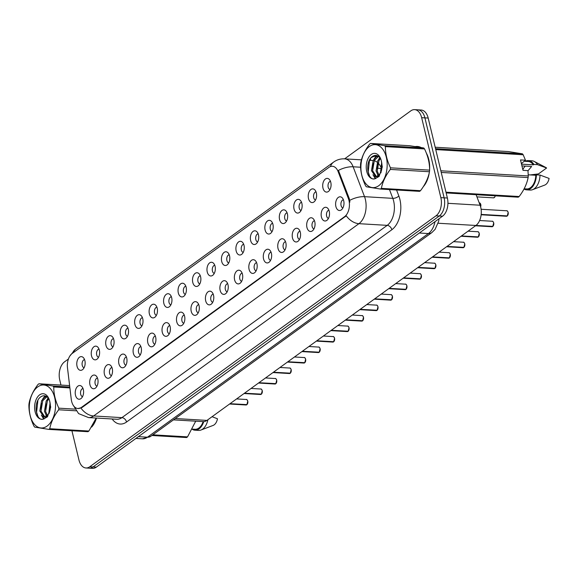 <?xml version="1.0" encoding="UTF-8"?>
<svg xmlns="http://www.w3.org/2000/svg" width="578" height="578" viewBox="0 0 578 578"><rect width="100%" height="100%" fill="white"/><g stroke="black" fill="none" stroke-linecap="round" stroke-linejoin="round"><path stroke-width="0.87" d="M308.507 198.565A6.871 4.183 93.4 0 1 309.779 190.668A6.871 4.183 93.4 0 1 314.699 189.757A6.871 4.183 93.4 0 1 316.339 192.893A6.871 4.183 93.4 0 1 313.984 201.932A6.871 4.183 93.4 0 1 308.507 198.565M316.014 191.838A4.118 2.507 -86.6 0 0 313.695 197.647A4.118 2.507 -86.6 0 0 315.53 200.017M294.036 209.055A6.871 4.183 93.4 0 1 295.315 201.151A6.871 4.183 93.4 0 1 300.235 200.241A6.871 4.183 93.4 0 1 301.875 203.377A6.871 4.183 93.4 0 1 299.52 212.415A6.871 4.183 93.4 0 1 294.036 209.055M301.55 202.322A4.118 2.507 -86.6 0 0 299.231 208.131A4.118 2.507 -86.6 0 0 301.066 210.5M279.571 219.539A6.871 4.183 93.4 0 1 280.85 211.635A6.871 4.183 93.4 0 1 285.77 210.724A6.871 4.183 93.4 0 1 287.403 213.86A6.871 4.183 93.4 0 1 285.048 222.898A6.871 4.183 93.4 0 1 279.571 219.539M287.078 212.805A4.118 2.507 -86.6 0 0 284.766 218.614A4.118 2.507 -86.6 0 0 286.601 220.984M265.107 230.022A6.871 4.183 93.4 0 1 266.386 222.125A6.871 4.183 93.4 0 1 271.306 221.208A6.871 4.183 93.4 0 1 272.939 224.343A6.871 4.183 93.4 0 1 270.583 233.382A6.871 4.183 93.4 0 1 265.107 230.022M272.614 223.289A4.118 2.507 -86.6 0 0 270.302 229.098A4.118 2.507 -86.6 0 0 272.13 231.467M250.642 240.506A6.871 4.183 93.4 0 1 251.914 232.609A6.871 4.183 93.4 0 1 256.842 231.691A6.871 4.183 93.4 0 1 258.474 234.827A6.871 4.183 93.4 0 1 256.119 243.865A6.871 4.183 93.4 0 1 250.642 240.506M258.149 233.779A4.118 2.507 -86.6 0 0 255.83 239.588A4.118 2.507 -86.6 0 0 257.665 241.958M236.171 250.989A6.871 4.183 93.4 0 1 237.45 243.092A6.871 4.183 93.4 0 1 242.37 242.182A6.871 4.183 93.4 0 1 244.01 245.31A6.871 4.183 93.4 0 1 241.655 254.356A6.871 4.183 93.4 0 1 236.171 250.989M243.685 244.263A4.118 2.507 -86.6 0 0 241.366 250.072A4.118 2.507 -86.6 0 0 243.201 252.441M221.706 261.473A6.871 4.183 93.4 0 1 222.985 253.576A6.871 4.183 93.4 0 1 227.905 252.665A6.871 4.183 93.4 0 1 229.538 255.801A6.871 4.183 93.4 0 1 227.19 264.84A6.871 4.183 93.4 0 1 221.706 261.473M229.22 254.746A4.118 2.507 -86.6 0 0 226.901 260.555A4.118 2.507 -86.6 0 0 228.736 262.925M207.242 271.963A6.871 4.183 93.4 0 1 208.521 264.059A6.871 4.183 93.4 0 1 213.441 263.149A6.871 4.183 93.4 0 1 215.074 266.285A6.871 4.183 93.4 0 1 212.718 275.323A6.871 4.183 93.4 0 1 207.242 271.963M214.749 265.23A4.118 2.507 -86.6 0 0 212.437 271.039A4.118 2.507 -86.6 0 0 214.265 273.408M192.777 282.447A6.871 4.183 93.4 0 1 194.056 274.543A6.871 4.183 93.4 0 1 198.976 273.632A6.871 4.183 93.4 0 1 200.609 276.768A6.871 4.183 93.4 0 1 198.254 285.807A6.871 4.183 93.4 0 1 192.777 282.447M200.284 275.713A4.118 2.507 -86.6 0 0 197.972 281.522A4.118 2.507 -86.6 0 0 199.8 283.892M178.313 292.93A6.871 4.183 93.4 0 1 179.585 285.033A6.871 4.183 93.4 0 1 184.512 284.116A6.871 4.183 93.4 0 1 186.145 287.252A6.871 4.183 93.4 0 1 183.79 296.29A6.871 4.183 93.4 0 1 178.313 292.93M185.82 286.197A4.118 2.507 -86.6 0 0 183.501 292.006A4.118 2.507 -86.6 0 0 185.336 294.375M163.841 303.414A6.871 4.183 93.4 0 1 165.12 295.517A6.871 4.183 93.4 0 1 170.04 294.599A6.871 4.183 93.4 0 1 171.68 297.735A6.871 4.183 93.4 0 1 169.325 306.774A6.871 4.183 93.4 0 1 163.841 303.414M171.355 296.687A4.118 2.507 -86.6 0 0 169.036 302.496A4.118 2.507 -86.6 0 0 170.871 304.866M149.377 313.897A6.871 4.183 93.4 0 1 150.656 306A6.871 4.183 93.4 0 1 155.576 305.09A6.871 4.183 93.4 0 1 157.209 308.219A6.871 4.183 93.4 0 1 154.853 317.264A6.871 4.183 93.4 0 1 149.377 313.897M156.891 307.171A4.118 2.507 -86.6 0 0 154.572 312.98A4.118 2.507 -86.6 0 0 156.407 315.35M134.912 324.381A6.871 4.183 93.4 0 1 136.191 316.484A6.871 4.183 93.4 0 1 141.111 315.574A6.871 4.183 93.4 0 1 142.744 318.709A6.871 4.183 93.4 0 1 140.389 327.748A6.871 4.183 93.4 0 1 134.912 324.381M142.419 317.654A4.118 2.507 -86.6 0 0 140.107 323.463A4.118 2.507 -86.6 0 0 141.935 325.833M120.448 334.872A6.871 4.183 93.4 0 1 121.727 326.967A6.871 4.183 93.4 0 1 126.647 326.057A6.871 4.183 93.4 0 1 128.28 329.193A6.871 4.183 93.4 0 1 125.925 338.231A6.871 4.183 93.4 0 1 120.448 334.872M127.955 328.138A4.118 2.507 -86.6 0 0 125.643 333.947A4.118 2.507 -86.6 0 0 127.471 336.317M105.976 345.355A6.871 4.183 93.4 0 1 107.255 337.451A6.871 4.183 93.4 0 1 112.175 336.541A6.871 4.183 93.4 0 1 113.815 339.676A6.871 4.183 93.4 0 1 111.46 348.715A6.871 4.183 93.4 0 1 105.976 345.355M113.49 338.621A4.118 2.507 -86.6 0 0 111.171 344.43A4.118 2.507 -86.6 0 0 113.006 346.8M91.512 355.838A6.871 4.183 93.4 0 1 92.791 347.942A6.871 4.183 93.4 0 1 97.711 347.024A6.871 4.183 93.4 0 1 99.344 350.16A6.871 4.183 93.4 0 1 96.996 359.198A6.871 4.183 93.4 0 1 91.512 355.838M99.026 349.105A4.118 2.507 -86.6 0 0 96.707 354.914A4.118 2.507 -86.6 0 0 98.542 357.283M77.047 366.322A6.871 4.183 93.4 0 1 78.326 358.425A6.871 4.183 93.4 0 1 83.246 357.507A6.871 4.183 93.4 0 1 84.879 360.643A6.871 4.183 93.4 0 1 82.524 369.682A6.871 4.183 93.4 0 1 77.047 366.322M84.554 359.595A4.118 2.507 -86.6 0 0 82.242 365.404A4.118 2.507 -86.6 0 0 84.07 367.774M322.972 188.081A6.871 4.183 93.4 0 1 324.251 180.184A6.871 4.183 93.4 0 1 329.171 179.274A6.871 4.183 93.4 0 1 330.804 182.402A6.871 4.183 93.4 0 1 328.449 191.448A6.871 4.183 93.4 0 1 322.972 188.081M330.479 181.355A4.118 2.507 -86.6 0 0 328.167 187.164A4.118 2.507 -86.6 0 0 329.995 189.533M321.419 216.981A6.871 4.183 93.4 0 1 322.697 209.084A6.871 4.183 93.4 0 1 327.618 208.167A6.871 4.183 93.4 0 1 329.25 211.302A6.871 4.183 93.4 0 1 326.895 220.341A6.871 4.183 93.4 0 1 321.419 216.981M328.925 210.248A4.118 2.507 -86.6 0 0 326.613 216.056A4.118 2.507 -86.6 0 0 328.441 218.426M306.947 227.465A6.871 4.183 93.4 0 1 308.226 219.568A6.871 4.183 93.4 0 1 313.146 218.65A6.871 4.183 93.4 0 1 314.786 221.786A6.871 4.183 93.4 0 1 312.431 230.824A6.871 4.183 93.4 0 1 306.947 227.465M314.461 220.738A4.118 2.507 -86.6 0 0 312.142 226.547A4.118 2.507 -86.6 0 0 313.977 228.917M292.482 237.948A6.871 4.183 93.4 0 1 293.761 230.051A6.871 4.183 93.4 0 1 298.681 229.141A6.871 4.183 93.4 0 1 300.314 232.269A6.871 4.183 93.4 0 1 297.966 241.315A6.871 4.183 93.4 0 1 292.482 237.948M299.996 231.222A4.118 2.507 -86.6 0 0 297.677 237.031A4.118 2.507 -86.6 0 0 299.512 239.4M278.018 248.432A6.871 4.183 93.4 0 1 279.297 240.535A6.871 4.183 93.4 0 1 284.217 239.624A6.871 4.183 93.4 0 1 285.85 242.76A6.871 4.183 93.4 0 1 283.495 251.798A6.871 4.183 93.4 0 1 278.018 248.432M285.525 241.705A4.118 2.507 -86.6 0 0 283.213 247.514A4.118 2.507 -86.6 0 0 285.041 249.884M263.554 258.922A6.871 4.183 93.4 0 1 264.832 251.018A6.871 4.183 93.4 0 1 269.753 250.108A6.871 4.183 93.4 0 1 271.385 253.243A6.871 4.183 93.4 0 1 269.03 262.282A6.871 4.183 93.4 0 1 263.554 258.922M271.06 252.189A4.118 2.507 -86.6 0 0 268.748 257.998A4.118 2.507 -86.6 0 0 270.576 260.367M249.089 269.406A6.871 4.183 93.4 0 1 250.361 261.502A6.871 4.183 93.4 0 1 255.288 260.591A6.871 4.183 93.4 0 1 256.921 263.727A6.871 4.183 93.4 0 1 254.566 272.765A6.871 4.183 93.4 0 1 249.089 269.406M256.596 262.672A4.118 2.507 -86.6 0 0 254.277 268.481A4.118 2.507 -86.6 0 0 256.112 270.851M234.617 279.889A6.871 4.183 93.4 0 1 235.896 271.992A6.871 4.183 93.4 0 1 240.816 271.075A6.871 4.183 93.4 0 1 242.457 274.21A6.871 4.183 93.4 0 1 240.101 283.249A6.871 4.183 93.4 0 1 234.617 279.889M242.131 273.156A4.118 2.507 -86.6 0 0 239.812 278.964A4.118 2.507 -86.6 0 0 241.647 281.334M220.153 290.373A6.871 4.183 93.4 0 1 221.432 282.476A6.871 4.183 93.4 0 1 226.352 281.558A6.871 4.183 93.4 0 1 227.985 284.694A6.871 4.183 93.4 0 1 225.63 293.732A6.871 4.183 93.4 0 1 220.153 290.373M227.667 283.646A4.118 2.507 -86.6 0 0 225.348 289.455A4.118 2.507 -86.6 0 0 227.183 291.825M205.689 300.856A6.871 4.183 93.4 0 1 206.967 292.959A6.871 4.183 93.4 0 1 211.888 292.049A6.871 4.183 93.4 0 1 213.52 295.177A6.871 4.183 93.4 0 1 211.165 304.223A6.871 4.183 93.4 0 1 205.689 300.856M213.195 294.13A4.118 2.507 -86.6 0 0 210.883 299.939A4.118 2.507 -86.6 0 0 212.711 302.308M191.224 311.34A6.871 4.183 93.4 0 1 192.503 303.443A6.871 4.183 93.4 0 1 197.423 302.532A6.871 4.183 93.4 0 1 199.056 305.668A6.871 4.183 93.4 0 1 196.701 314.707A6.871 4.183 93.4 0 1 191.224 311.34M198.731 304.613A4.118 2.507 -86.6 0 0 196.419 310.422A4.118 2.507 -86.6 0 0 198.247 312.792M176.752 321.83A6.871 4.183 93.4 0 1 178.031 313.926A6.871 4.183 93.4 0 1 182.951 313.016A6.871 4.183 93.4 0 1 184.592 316.152A6.871 4.183 93.4 0 1 182.236 325.19A6.871 4.183 93.4 0 1 176.752 321.83M184.266 315.097A4.118 2.507 -86.6 0 0 181.947 320.906A4.118 2.507 -86.6 0 0 183.782 323.275M162.288 332.314A6.871 4.183 93.4 0 1 163.567 324.41A6.871 4.183 93.4 0 1 168.487 323.499A6.871 4.183 93.4 0 1 170.127 326.635A6.871 4.183 93.4 0 1 167.772 335.674A6.871 4.183 93.4 0 1 162.288 332.314M169.802 325.58A4.118 2.507 -86.6 0 0 167.483 331.389A4.118 2.507 -86.6 0 0 169.318 333.759M147.823 342.797A6.871 4.183 93.4 0 1 149.102 334.9A6.871 4.183 93.4 0 1 154.023 333.983A6.871 4.183 93.4 0 1 155.655 337.119A6.871 4.183 93.4 0 1 153.3 346.157A6.871 4.183 93.4 0 1 147.823 342.797M155.33 336.064A4.118 2.507 -86.6 0 0 153.018 341.873A4.118 2.507 -86.6 0 0 154.853 344.242M133.359 353.281A6.871 4.183 93.4 0 1 134.638 345.384A6.871 4.183 93.4 0 1 139.558 344.466A6.871 4.183 93.4 0 1 141.191 347.602A6.871 4.183 93.4 0 1 138.836 356.64A6.871 4.183 93.4 0 1 133.359 353.281M140.866 346.554A4.118 2.507 -86.6 0 0 138.554 352.363A4.118 2.507 -86.6 0 0 140.382 354.733M118.895 363.764A6.871 4.183 93.4 0 1 120.166 355.867A6.871 4.183 93.4 0 1 125.094 354.957A6.871 4.183 93.4 0 1 126.727 358.085A6.871 4.183 93.4 0 1 124.371 367.131A6.871 4.183 93.4 0 1 118.895 363.764M126.401 357.038A4.118 2.507 -86.6 0 0 124.082 362.847A4.118 2.507 -86.6 0 0 125.917 365.217M104.423 374.248A6.871 4.183 93.4 0 1 105.702 366.351A6.871 4.183 93.4 0 1 110.622 365.441A6.871 4.183 93.4 0 1 112.262 368.576A6.871 4.183 93.4 0 1 109.907 377.615A6.871 4.183 93.4 0 1 104.423 374.248M111.937 367.521A4.118 2.507 -86.6 0 0 109.618 373.33A4.118 2.507 -86.6 0 0 111.453 375.7M89.958 384.738A6.871 4.183 93.4 0 1 91.237 376.834A6.871 4.183 93.4 0 1 96.158 375.924A6.871 4.183 93.4 0 1 97.79 379.06A6.871 4.183 93.4 0 1 95.435 388.098A6.871 4.183 93.4 0 1 89.958 384.738M97.472 378.005A4.118 2.507 -86.6 0 0 95.153 383.814A4.118 2.507 -86.6 0 0 96.988 386.183M75.494 395.222A6.871 4.183 93.4 0 1 76.773 387.318A6.871 4.183 93.4 0 1 81.693 386.407A6.871 4.183 93.4 0 1 83.326 389.543A6.871 4.183 93.4 0 1 80.971 398.582A6.871 4.183 93.4 0 1 75.494 395.222M83.001 388.488A4.118 2.507 -86.6 0 0 80.689 394.297A4.118 2.507 -86.6 0 0 82.517 396.667M335.883 206.498A6.871 4.183 93.4 0 1 337.162 198.594A6.871 4.183 93.4 0 1 342.082 197.683A6.871 4.183 93.4 0 1 343.715 200.819A6.871 4.183 93.4 0 1 341.36 209.857A6.871 4.183 93.4 0 1 335.883 206.498M343.39 199.764A4.118 2.507 -86.6 0 0 341.078 205.573A4.118 2.507 -86.6 0 0 342.906 207.943M476.099 194.699L480.108 205.219A13.742 8.367 93.4 0 1 480.744 207.3A13.742 8.367 93.4 0 1 475.911 225.471L206.967 420.401A13.742 8.367 93.4 0 1 203.16 421.615L173.472 419.866M348.353 198.442A12.362 7.528 93.4 0 1 348.931 200.313A12.362 7.528 93.4 0 1 344.582 216.671L81.368 407.439A12.362 7.528 93.4 0 1 77.943 408.538A12.362 7.528 93.4 0 1 71.26 399.275L67.482 367.789A12.362 7.528 93.4 0 1 72.192 353.461L328.954 167.367A12.362 7.528 93.4 0 1 332.386 166.269A12.362 7.528 93.4 0 1 338.13 171.623L348.353 198.442L349.242 198.492L349.907 202.076M429.613 169.282A22.21 13.518 -86.6 0 0 428.775 159.449A22.21 13.518 -86.6 0 0 426.311 153.026M420.856 147.412A22.21 13.518 -86.6 0 0 417.417 146.458A22.21 13.518 -86.6 0 0 415.582 146.552M418.862 146.675A22.21 13.518 -86.6 0 0 418.371 146.747M330.464 166.551A16.025 11.379 54.1 0 1 333.636 162.078C336.902 159.745 340.565 158.668 344.618 158.856A18.315 11.148 93.4 0 1 353.129 166.789L364.523 196.672A18.315 11.148 93.4 0 1 365.375 199.453A18.315 11.148 93.4 0 1 358.931 223.679A16.025 11.379 -125.9 0 1 346.251 215.825L82.09 407.483L77.943 408.538M349.719 200.342L349.726 200.364A16.025 7.565 159.1 0 1 364.523 196.672L392.809 198.348L389.471 189.577M414.636 109.639L421.16 110.022A13.742 8.367 -86.6 0 1 428.182 118.057L447.379 198.023A13.742 8.367 -86.6 0 1 442.546 216.194L96.302 467.147A13.742 8.367 -86.6 0 1 92.494 468.361L89.229 468.173A13.742 8.367 -86.6 0 0 93.036 466.952L439.28 215.999A13.742 8.367 -86.6 0 0 444.114 197.828L424.917 117.869A13.742 8.367 -86.6 0 0 417.894 109.827A13.742 8.367 -86.6 0 1 424.917 117.869L444.114 197.828A13.742 8.367 -86.6 0 1 439.28 215.999L93.036 466.952A13.742 8.367 -86.6 0 1 89.229 468.173L85.963 467.978A13.742 8.367 -86.6 0 0 89.771 466.757L436.014 215.804A13.742 8.367 -86.6 0 0 440.855 197.633L421.658 117.674A13.742 8.367 -86.6 0 0 414.636 109.639A13.742 8.367 -86.6 0 0 410.821 110.853L344.604 158.849M360.593 167.23L353.129 166.789A16.025 7.565 159.1 0 0 338.412 170.416L349.242 198.492M423.277 186.716A22.21 13.518 -86.6 0 0 429.266 172.678M91.656 427.07A22.21 13.518 -86.6 0 0 96.497 418.06M71.932 430.762L78.94 459.944A13.742 8.367 -86.6 0 0 85.963 467.978M68.414 359.025L64.577 361.806A13.742 8.367 -86.6 0 0 59.744 379.977L60.965 385.071M507.123 216.056L506.4 216.259A2.745 1.676 -86.6 0 0 507.094 216.064L507.144 215.962M507.282 215.89L481.185 214.424M507.094 216.064L481.171 214.532M492.658 226.54L491.936 226.742A2.745 1.676 -86.6 0 0 492.629 226.547L492.68 226.446M492.81 226.374L475.932 225.456M492.629 226.547L475.802 225.55M493.699 222.884L492.767 226.446A2.745 1.676 -86.6 0 0 493.663 222.87A2.745 1.676 -86.6 0 0 492.261 221.258C492.543 220.948 493.027 221.49 493.699 222.884A2.659 1.618 93.4 0 1 493.287 225.81M478.194 237.023L477.464 237.233A2.745 1.676 -86.6 0 0 478.158 237.031L478.216 236.951M478.353 236.886L461.468 235.94M478.158 237.031L461.331 236.041M463.729 247.507L463 247.716A2.745 1.676 -86.6 0 0 463.693 247.521L463.751 247.435M463.881 247.377L447.004 246.423M463.693 247.521L446.866 246.524M449.258 257.998L448.535 258.2A2.745 1.676 -86.6 0 0 449.229 258.005L449.279 257.896M449.417 257.86L432.539 256.907M449.229 258.005L432.402 257.008M369.335 146.566A21.523 13.106 -86.6 0 0 361.763 175.04A21.523 13.106 -86.6 0 0 378.735 185.719A21.523 13.106 -86.6 0 0 386.306 157.245A21.523 13.106 -86.6 0 0 369.335 146.566M370.101 143.741A24.731 15.057 -86.6 0 0 369.645 144.088C364.884 150.323 361.9 156.638 360.679 163.032A24.731 15.057 -86.6 0 0 360.52 164.643C360.455 171.587 362.153 178.653 365.614 185.841A24.731 15.057 -86.6 0 0 366.38 186.788L380.44 189.042A24.731 15.057 -86.6 0 0 380.902 188.717A24.731 15.057 -86.6 0 0 381.364 188.37L420.502 190.689C425.235 184.505 428.226 178.19 429.468 171.745A24.731 15.057 -86.6 0 0 429.62 170.134C429.678 163.148 427.98 156.082 424.534 148.929A24.731 15.057 -86.6 0 0 423.768 147.99L409.708 145.728L370.57 143.416A24.731 15.057 -86.6 0 0 370.101 143.741M380.44 189.042L419.577 191.354A24.731 15.057 -86.6 0 0 420.04 191.036A24.731 15.057 -86.6 0 0 420.502 190.689M378.091 156.111L376.285 156.891L373.222 160.308L371.452 170.669L375.642 176.702L378.554 175.791L380.844 172.331L382.268 166.088M378.532 156.4L374.371 160.373L372.6 170.734L376.567 176.724M380.815 159.131L379.862 157.693C377.781 155.294 375.483 154.781 372.976 156.147C364.248 160.836 367.42 182.005 375.238 178.631L379.06 176.456L382.282 167.064L381.27 160.605A12.795 7.789 -86.6 0 0 380.49 158.307A12.795 7.789 -86.6 0 0 371.242 154.507A12.795 7.789 -86.6 0 0 366.488 170.17A12.795 7.789 -86.6 0 0 375.238 178.631M381.682 162.432L380.664 171.211L381.025 172.793M381.993 165.25L381.646 169.845M379.992 157.837L377.831 160.576L376.054 170.944L378.344 175.965M380.483 158.545L378.98 160.648L377.21 171.009L379.305 175.842M375.989 176.745L379.247 176.203M381.27 160.605C382.383 165.041 382.239 168.949 380.844 172.331M424.534 148.929L385.396 146.617A24.731 15.057 -86.6 0 0 384.623 145.678L423.768 147.99M429.468 171.745L390.331 169.426A24.731 15.057 -86.6 0 0 390.482 167.815L429.62 170.134M390.331 169.426C385.598 175.611 382.607 181.926 381.364 188.37M385.396 146.617C385.331 153.56 387.029 160.626 390.482 167.815M370.57 143.416L384.623 145.678M382 165.575L381.718 169.484M377.752 163.574L377.239 171.204M377.066 155.634L375.736 157.274M373.142 163.299L372.637 170.929M374.002 175.922L375.772 178.523M369.53 159.998L368.215 171.883L369.523 175.914M379.746 157.548L378.865 159.022M377.557 175.011L378.034 176.174M376.581 155.504L374.255 158.748M372.947 174.737L375.324 178.616M37.715 386.92A21.523 13.106 -86.6 0 0 30.143 415.394A21.523 13.106 -86.6 0 0 47.114 426.073A21.523 13.106 -86.6 0 0 54.686 397.599A21.523 13.106 -86.6 0 0 37.715 386.92M69.62 385.584L38.95 383.77A24.731 15.057 -86.6 0 0 38.48 384.095A24.731 15.057 -86.6 0 0 38.025 384.442C33.264 390.677 30.273 396.992 29.059 403.386A24.731 15.057 -86.6 0 0 28.9 404.997C28.835 411.941 30.533 419.007 33.986 426.196A24.731 15.057 -86.6 0 0 34.759 427.135L48.812 429.396A24.731 15.057 -86.6 0 0 49.282 429.071A24.731 15.057 -86.6 0 0 49.737 428.724L88.882 431.036L96.194 418.039M48.812 429.396L87.957 431.708A24.731 15.057 -86.6 0 0 88.42 431.383A24.731 15.057 -86.6 0 0 88.882 431.036M46.471 396.465L44.665 397.245L41.602 400.662L39.824 411.023L44.022 417.056L46.934 416.146L49.224 412.685L50.64 406.442M46.912 396.754L42.75 400.727L40.98 411.088L44.947 417.078M49.195 399.485L48.379 398.213L46.204 400.93L44.434 411.298L46.724 416.312M50.062 402.787L49.036 411.565L49.405 413.147M50.373 405.604L50.019 410.199M48.863 398.899L47.36 401.002L45.583 411.363L47.685 416.196M44.369 417.099L47.627 416.557M39.622 394.861A12.795 7.789 -86.6 0 0 34.868 410.525A12.795 7.789 -86.6 0 0 43.617 418.985L47.439 416.81L50.662 407.411L49.65 400.959A12.795 7.789 -86.6 0 0 48.863 398.661A12.795 7.789 -86.6 0 0 39.622 394.861M48.379 398.213L48.241 398.04C46.153 395.648 43.863 395.135 41.356 396.501C32.628 401.19 35.8 422.359 43.617 418.985M49.65 400.959C50.763 405.395 50.618 409.303 49.224 412.685M69.895 387.925L53.768 386.971A24.731 15.057 -86.6 0 0 53.003 386.025L69.786 387.022M75.942 410.799L58.703 409.78A24.731 15.057 -86.6 0 0 58.862 408.169L74.808 409.116M58.703 409.78C53.971 415.965 50.987 422.28 49.737 428.724M53.768 386.971C53.711 393.914 55.401 400.98 58.862 408.169M38.95 383.77L53.003 386.025M50.38 405.929L50.091 409.838M46.124 403.928L45.619 411.558M45.445 395.988L44.116 397.628M41.522 403.654L41.016 411.283M42.375 416.276L44.145 418.877M37.91 400.352L36.595 412.237L37.902 416.268M48.118 397.902L47.237 399.376M45.929 415.365L46.413 416.528M44.961 395.858L42.635 399.102M41.327 415.091L43.704 418.971M423.97 185.61A21.978 13.381 -86.6 0 0 428.746 174.766M429.526 167.143A21.978 13.381 -86.6 0 0 428.645 159.55A21.978 13.381 -86.6 0 0 426.81 154.333M527.989 170.77L531.637 166.471L521.941 165.9M525.359 166.103A10.353 6.3 -86.6 0 0 522.852 169.694M446.158 192.929L518.228 197.192A24.731 15.057 -86.6 0 0 519.152 196.52C523.885 190.335 526.876 184.021 528.119 177.576A24.731 15.057 -86.6 0 0 528.27 175.965L527.974 170.626L523.003 170.337L520.503 159.925L525.474 160.214L523.184 154.767L435.754 149.594M524.138 188.782L526.645 188.927A13.742 8.367 -86.6 0 0 535.82 175.257L528.256 174.809M524 189.042A14.652 8.923 -86.6 0 0 526.587 189.844A14.652 8.923 -86.6 0 0 536.391 174.845L535.82 175.257M526.587 189.844L530.214 190.061A14.652 8.923 -86.6 0 0 532.591 189.678A14.652 8.923 -86.6 0 0 540.018 175.062L536.391 174.845M532.591 189.678L544.714 185.09A9.161 5.578 -86.6 0 0 549.1 178.429L540.018 175.062M445.978 192.192L519.152 196.52M435.537 148.683L522.418 153.82L508.358 151.566L435.191 147.238M523.184 154.767A24.731 15.057 -86.6 0 0 522.418 153.82M440.841 170.792L528.27 175.965M528.119 177.576L441.238 172.439M525.474 160.214L521.378 163.552M419.968 147.253A21.978 13.381 -86.6 0 0 417.403 146.689A21.978 13.381 -86.6 0 0 416.456 146.689M521.522 164.152L533.321 164.846A13.742 8.367 -86.6 0 0 528.263 161.5L524.521 161.276M533.321 164.846L533.891 164.434A14.652 8.923 -86.6 0 0 528.321 160.583A14.652 8.923 -86.6 0 0 525.164 161.32M533.891 164.434L537.518 164.651A14.652 8.923 -86.6 0 0 534.26 161.457A14.652 8.923 -86.6 0 0 531.948 160.8L528.321 160.583M537.518 164.651L546.6 168.017A9.161 5.578 -86.6 0 0 545.762 167.447L534.26 161.457M546.6 168.017L538.45 173.927L530.134 174.924M92.35 425.964A21.978 13.381 -86.6 0 0 96.353 418.053M151.913 435.494L186.607 437.539A24.731 15.057 -86.6 0 0 187.532 436.874L195.711 421.181M192.517 429.136L195.017 429.281A13.742 8.367 -86.6 0 0 203.124 421.615M192.38 429.389A14.652 8.923 -86.6 0 0 194.967 430.198A14.652 8.923 -86.6 0 0 203.738 421.622M194.967 430.198L198.594 430.408A14.652 8.923 -86.6 0 0 200.963 430.032A14.652 8.923 -86.6 0 0 207.914 419.707M200.963 430.032L213.094 425.437A9.161 5.578 -86.6 0 0 217.48 418.783L212.061 416.702M152.838 434.822L187.532 436.874M434.793 268.481L434.071 268.683A2.745 1.676 -86.6 0 0 434.764 268.488L434.815 268.38M434.952 268.308L418.075 267.39M434.764 268.488L417.937 267.491M403.466 277.975L419.606 279.167A2.745 1.676 -86.6 0 0 420.3 278.972L420.351 278.892M420.488 278.827L403.603 277.881M405.864 289.448L405.135 289.65A2.745 1.676 -86.6 0 0 405.828 289.455L405.879 289.354M406.023 289.311L389.139 288.364M405.828 289.455L389.001 288.458M374.537 298.949L390.67 300.141A2.745 1.676 -86.6 0 0 391.364 299.939L391.414 299.838M391.552 299.765L374.674 298.848M376.928 310.415L376.206 310.624A2.745 1.676 -86.6 0 0 376.899 310.429L376.95 310.321M377.087 310.249L360.21 309.331M376.899 310.429L360.072 309.432M362.464 320.906L361.741 321.108A2.745 1.676 -86.6 0 0 362.435 320.913L362.485 320.804M362.623 320.732L345.738 319.815M362.435 320.913L345.608 319.916M347.999 331.389L347.27 331.591A2.745 1.676 -86.6 0 0 347.963 331.396L348.021 331.317M348.151 331.216L331.273 330.298M347.963 331.396L331.136 330.399M333.535 341.873L332.805 342.075A2.745 1.676 -86.6 0 0 333.499 341.88L333.549 341.779M333.687 341.706L316.809 340.789M333.499 341.88L316.672 340.883M319.063 352.356L318.341 352.558A2.745 1.676 -86.6 0 0 319.034 352.363L319.085 352.262M319.222 352.19L302.345 351.272M319.034 352.363L302.207 351.373M304.599 362.839L303.876 363.049A2.745 1.676 -86.6 0 0 304.57 362.847L304.62 362.746M304.758 362.673L287.88 361.756M304.57 362.847L287.743 361.857M290.134 373.323L289.412 373.533A2.745 1.676 -86.6 0 0 290.105 373.337L290.156 373.251M290.286 373.157L273.408 372.239M290.105 373.337L273.271 372.34M275.67 383.814L274.94 384.016A2.745 1.676 -86.6 0 0 275.634 383.821L275.684 383.713M275.822 383.64L258.944 382.723M275.634 383.821L258.807 382.824M261.205 394.297L260.476 394.499A2.745 1.676 -86.6 0 0 261.169 394.304L261.22 394.196M261.357 394.124L244.48 393.206M261.169 394.304L244.342 393.307M246.734 404.781L246.011 404.983A2.745 1.676 -86.6 0 0 246.705 404.788L246.755 404.687M246.893 404.614L230.015 403.697M246.705 404.788L229.878 403.791M447.928 203.311L480.108 205.219M338.13 171.623L339.019 171.673M81.368 407.439L82.09 407.483M344.582 216.671L345.297 216.714M438.153 223.238L475.911 225.471M175.322 418.53L206.967 420.401M126.546 422.012A4.581 3.251 54.1 0 0 121.922 417.634L387.217 225.355A18.315 11.148 -86.6 0 0 393.661 201.122A18.315 11.148 -86.6 0 0 392.809 198.348A4.581 2.16 -20.9 0 0 398.834 195.971A22.896 13.937 93.4 0 1 391.848 229.733L126.546 422.012A22.896 13.937 93.4 0 1 112.118 418.985M116.843 419.26A18.315 11.148 -86.6 0 0 121.922 417.634L93.629 415.965A18.315 11.148 93.4 0 1 88.55 417.591L116.843 419.26M80.949 408.111A16.025 11.379 54.1 0 0 93.629 415.965L358.931 223.679L387.217 225.355A4.581 3.251 54.1 0 1 391.848 229.733M72.481 353.252A16.025 11.379 -125.9 0 1 75.516 349.155L333.636 162.078M370.96 157.852A22.896 13.937 93.4 0 1 377.6 156.255M396.559 189.996L398.834 195.971M89.771 466.757L96.302 467.147M436.014 215.804L442.546 216.194M440.855 197.633L447.379 198.023M421.658 117.674L428.182 118.057M377.008 168.205L380.461 168.408M380.599 166.601A18.315 11.148 -86.6 0 0 377.961 162.931M377.073 162.158A18.315 11.148 -86.6 0 0 374.19 160.727M373.099 160.54A18.315 11.148 -86.6 0 0 372.911 160.525L369.371 160.316M370.433 160.381A4.581 3.251 54.1 0 0 370.505 158.43M138.366 436.657L147.455 437.192A9.161 6.503 54.1 0 0 150.829 436.274L142.369 438.818A18.315 11.148 -86.6 0 0 147.455 437.192L428.414 233.555A18.315 11.148 -86.6 0 0 435.024 221.649M419.332 233.013L428.414 233.555A9.161 6.503 54.1 0 0 431.795 232.638L150.829 436.274M507.961 211.866A2.659 1.618 93.4 0 1 508.141 212.386A2.745 1.676 -86.6 0 0 506.725 210.775C507.014 210.464 507.491 211.006 508.163 212.401L507.267 215.955M507.231 215.962A2.745 1.676 -86.6 0 0 508.127 212.379M508.149 212.422A2.659 1.618 93.4 0 1 507.759 215.327M495.274 195.834L494.696 197.185L493.489 197.849A2.745 1.676 -86.6 0 0 495.238 195.826A2.659 1.618 93.4 0 1 494.84 196.91M493.496 222.349A2.659 1.618 93.4 0 1 493.67 222.87M479.025 232.833A2.659 1.618 93.4 0 1 479.205 233.353A2.745 1.676 -86.6 0 0 477.789 231.742C478.078 231.431 478.562 231.973 479.234 233.368L478.331 236.922M478.295 236.937A2.745 1.676 -86.6 0 0 479.198 233.353M479.22 233.396A2.659 1.618 93.4 0 1 478.822 236.294M464.56 243.316A2.659 1.618 93.4 0 1 464.741 243.837A2.745 1.676 -86.6 0 0 463.325 242.233C463.614 241.922 464.091 242.457 464.77 243.851L463.867 247.406M463.831 247.42A2.745 1.676 -86.6 0 0 464.734 243.837M464.748 243.88A2.659 1.618 93.4 0 1 464.358 246.777M450.096 253.807A2.659 1.618 93.4 0 1 450.276 254.32A2.745 1.676 -86.6 0 0 448.86 252.716C449.149 252.405 449.626 252.947 450.298 254.334L449.402 257.896M449.366 257.904A2.745 1.676 -86.6 0 0 450.262 254.32M450.284 254.363A2.659 1.618 93.4 0 1 449.894 257.261M480.773 204.496A2.659 1.618 93.4 0 1 480.636 206.859A2.745 1.676 -86.6 0 0 480.752 204.453A2.745 1.676 -86.6 0 0 479.343 202.849L480.788 204.468L480.643 206.895M480.585 203.94A2.659 1.618 93.4 0 1 480.759 204.453M435.631 264.291A2.659 1.618 93.4 0 1 435.805 264.803A2.745 1.676 -86.6 0 0 434.396 263.2C434.685 262.889 435.162 263.431 435.834 264.825L434.938 268.38M434.902 268.387A2.745 1.676 -86.6 0 0 435.798 264.803M435.819 264.847A2.659 1.618 93.4 0 1 435.422 267.744M420.43 278.871A2.745 1.676 -86.6 0 0 421.333 275.287A2.745 1.676 -86.6 0 0 419.924 273.683C420.213 273.372 420.697 273.914 421.369 275.309L420.466 278.863M421.167 274.774A2.659 1.618 93.4 0 1 421.34 275.294M421.355 275.33A2.659 1.618 93.4 0 1 420.957 278.235M406.695 285.257A2.659 1.618 93.4 0 1 406.876 285.778A2.745 1.676 -86.6 0 0 405.46 284.166C405.749 283.856 406.233 284.398 406.905 285.792L406.002 289.347M405.966 289.354A2.745 1.676 -86.6 0 0 406.869 285.778M406.883 285.814A2.659 1.618 93.4 0 1 406.493 288.718M391.501 299.845A2.745 1.676 -86.6 0 0 392.397 296.261A2.745 1.676 -86.6 0 0 390.995 294.65C391.284 294.339 391.761 294.881 392.44 296.276L391.537 299.83M392.231 295.741A2.659 1.618 93.4 0 1 392.411 296.261M392.419 296.304A2.659 1.618 93.4 0 1 392.029 299.202M377.766 306.224A2.659 1.618 93.4 0 1 377.947 306.745A2.745 1.676 -86.6 0 0 376.531 305.141C376.82 304.83 377.297 305.365 377.969 306.759L377.073 310.314M377.037 310.328A2.745 1.676 -86.6 0 0 377.933 306.745M377.954 306.788A2.659 1.618 93.4 0 1 377.564 309.685M362.572 320.812A2.745 1.676 -86.6 0 0 363.468 317.228A2.745 1.676 -86.6 0 0 362.066 315.624C362.348 315.313 362.832 315.855 363.504 317.243L362.601 320.804M363.302 316.715A2.659 1.618 93.4 0 1 363.475 317.228M363.49 317.271A2.659 1.618 93.4 0 1 363.092 320.169M348.83 327.199A2.659 1.618 93.4 0 1 349.011 327.712A2.745 1.676 -86.6 0 0 347.595 326.108C347.884 325.797 348.368 326.339 349.04 327.733L348.137 331.288M348.101 331.295A2.745 1.676 -86.6 0 0 349.004 327.712M349.025 327.755A2.659 1.618 93.4 0 1 348.628 330.652M334.366 337.682A2.659 1.618 93.4 0 1 334.546 338.202A2.745 1.676 -86.6 0 0 333.13 336.591C333.419 336.28 333.896 336.822 334.575 338.217L333.672 341.771M333.636 341.779A2.745 1.676 -86.6 0 0 334.539 338.202M334.554 338.238A2.659 1.618 93.4 0 1 334.163 341.143M319.901 348.166A2.659 1.618 93.4 0 1 320.082 348.686A2.745 1.676 -86.6 0 0 318.666 347.075C318.955 346.764 319.432 347.306 320.104 348.7A2.659 1.618 93.4 0 1 319.699 351.626M319.172 352.269A2.745 1.676 -86.6 0 0 320.067 348.686M305.437 358.649A2.659 1.618 93.4 0 1 305.618 359.169A2.745 1.676 -86.6 0 0 304.201 357.558C304.49 357.247 304.967 357.789 305.639 359.184L304.743 362.738M304.707 362.753A2.745 1.676 -86.6 0 0 305.603 359.169M305.625 359.213A2.659 1.618 93.4 0 1 305.235 362.11M290.972 369.132A2.659 1.618 93.4 0 1 291.146 369.653A2.745 1.676 -86.6 0 0 289.73 368.049C290.019 367.738 290.503 368.273 291.175 369.667L290.272 373.222M290.235 373.236A2.745 1.676 -86.6 0 0 291.139 369.653M291.16 369.696A2.659 1.618 93.4 0 1 290.763 372.593M276.501 379.623A2.659 1.618 93.4 0 1 276.681 380.136A2.745 1.676 -86.6 0 0 275.265 378.532C275.554 378.222 276.038 378.763 276.71 380.151L275.807 383.713M275.771 383.72A2.745 1.676 -86.6 0 0 276.674 380.136M276.689 380.18A2.659 1.618 93.4 0 1 276.298 383.077M261.307 394.203A2.745 1.676 -86.6 0 0 262.202 390.62A2.745 1.676 -86.6 0 0 260.801 389.016C261.09 388.705 261.567 389.247 262.246 390.641A2.659 1.618 93.4 0 1 261.834 393.56M262.036 390.107A2.659 1.618 93.4 0 1 262.217 390.627M247.572 400.59A2.659 1.618 93.4 0 1 247.752 401.11A2.745 1.676 -86.6 0 0 246.336 399.499C246.625 399.188 247.102 399.73 247.774 401.125L246.878 404.679M246.842 404.687A2.745 1.676 -86.6 0 0 247.738 401.11M247.76 401.146A2.659 1.618 93.4 0 1 247.37 404.051M72.965 404.831L78.594 413.602L88.55 417.591M69.844 356.048L75.516 349.155M344.618 158.856L361.445 159.846M439.049 218.722L438.651 221.316L435.068 229.401L431.795 232.638M142.369 438.818L135.909 438.435M506.725 210.775L481.113 209.258M506.4 216.259L481.149 214.77M493.489 197.849L476.922 196.867M492.261 221.258L479.632 220.514M491.936 226.742L475.499 225.774M477.789 231.742L468.05 231.171M477.464 237.233L461.027 236.258M463.325 242.233L453.585 241.655M463 247.716L446.563 246.741M448.86 252.716L439.121 252.138M448.535 258.2L432.098 257.224M419.339 146.805L417.403 146.689M434.396 263.2L424.657 262.622M434.071 268.683L417.634 267.715M419.924 273.683L410.185 273.105M419.606 279.167L403.162 278.199M405.46 284.166L395.72 283.588M405.135 289.65L388.698 288.682M390.995 294.65L381.256 294.079M390.67 300.141L374.233 299.166M376.531 305.141L366.792 304.563M376.206 310.624L359.769 309.649M362.066 315.624L352.327 315.046M361.741 321.108L345.304 320.133M347.595 326.108L337.855 325.53M347.27 331.591L330.833 330.623M333.13 336.591L323.391 336.013M332.805 342.075L316.368 341.107M318.666 347.075L308.927 346.497M318.341 352.558L301.904 351.59M320.104 348.7L319.208 352.255M304.201 357.558L294.462 356.987M303.876 363.049L287.439 362.074M289.73 368.049L279.99 367.471M289.412 373.533L272.968 372.557M275.265 378.532L265.526 377.954M274.94 384.016L258.503 383.041M260.801 389.016L251.062 388.438M260.476 394.499L244.039 393.531M262.246 390.641L261.343 394.196M246.336 399.499L236.597 398.921M246.011 404.983L229.574 404.015"/></g></svg>
